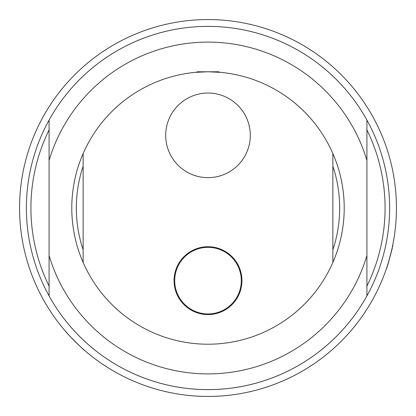 <?xml version="1.0" encoding="UTF-8"?>
<svg xmlns="http://www.w3.org/2000/svg" width="416" height="416" viewBox="0 0 416 416"><rect width="100%" height="100%" fill="white"/><g stroke="black" fill="none" stroke-linecap="round" stroke-linejoin="round"><path stroke-width="0.62" d="M241.296 280.649A33.296 33.296 0 0 1 191.35 309.483A33.296 33.296 0 0 1 191.35 251.81A33.296 33.296 0 0 1 241.296 280.649M366.917 295.927L366.917 120.073A181.615 181.615 0 0 0 49.083 120.073L49.083 295.927A181.615 181.615 0 0 0 366.917 295.927M366.917 286.114A177.076 177.076 0 0 0 366.917 129.886M49.083 129.886A177.076 177.076 0 0 0 49.083 286.114M366.917 160.41A165.89 165.89 0 0 0 49.083 160.41M49.083 255.59A165.89 165.89 0 0 0 366.917 255.59M208 389.615A181.615 181.615 0 0 0 365.284 117.192A181.615 181.615 0 0 0 50.716 117.192A181.615 181.615 0 0 0 208 389.615M196.888 72.238L197.101 71.786L207.886 71.786L199.373 71.786M216.627 71.786L208.109 71.786L218.899 71.786L219.112 72.238M220.485 72.358L208 71.786L195.515 72.358M332.862 262.439A136.214 136.214 0 0 0 208 71.786A136.214 136.214 0 0 0 83.138 262.439A136.214 136.214 0 0 0 332.862 262.439L332.862 153.561A136.214 136.214 0 0 1 332.862 262.439M83.138 153.561L83.138 262.439A136.214 136.214 0 0 1 83.138 153.561M174.06 280.649A33.94 33.94 0 0 1 224.968 251.254A33.94 33.94 0 0 1 224.968 310.04A33.94 33.94 0 0 1 174.06 280.649M165.703 135.351A42.297 42.297 0 0 1 238.092 105.628A42.297 42.297 0 0 1 224.068 174.481A42.297 42.297 0 0 1 165.703 135.351M83.138 166.202A131.674 131.674 0 0 0 83.138 249.798M332.862 249.798A131.674 131.674 0 0 0 332.862 166.202M159.229 390.01A188.427 188.427 0 0 0 390.01 159.229A188.427 188.427 0 0 0 74.76 74.76A188.427 188.427 0 0 0 159.229 390.01M84.739 350.522C84.952 351.494 64.506 331.042 65.478 331.261C64.506 331.048 84.958 351.494 84.739 350.522M392.226 247.582L391.799 249.501M391.404 251.228L390.728 253.999M390.296 255.674L389.984 256.859M386.433 268.554L386.376 268.72C386.61 269.584 393.474 243.974 392.839 244.603M387.774 265.101L392.241 248.435M392.829 246.241L392.506 245.69M386.63 267.618L387.187 267.296"/></g></svg>
